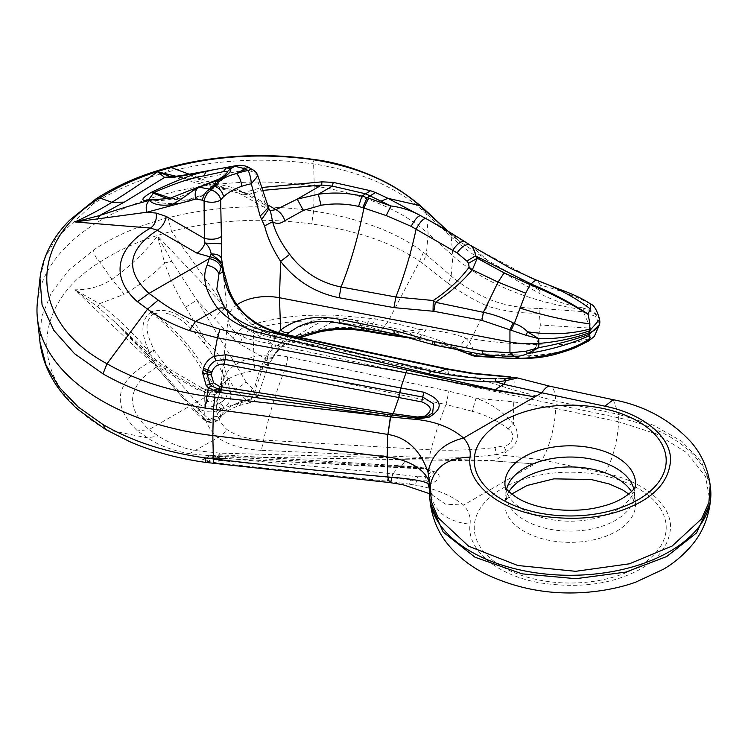 <?xml version="1.0" encoding="UTF-8"?>
<svg xmlns="http://www.w3.org/2000/svg" width="748" height="748" viewBox="0 0 748 748"><rect width="100%" height="100%" fill="white"/><g stroke="black" fill="none" stroke-linecap="round" stroke-linejoin="round"><path stroke-width="0.56" stroke-dasharray="3.74 2.81" d="M39.971 278.312L45.17 257.836L56.137 238.229L93.519 203.765C114.36 190.226 139.184 179.595 167.991 171.872C214.798 159.707 263.343 157.043 313.618 163.877C359.928 171.292 396.534 187.037 423.433 211.123L426.332 213.732L428.174 233.535A192.488 111.134 0 0 0 314.244 186.065A222.006 128.17 0 0 0 37.4 302.276M253.217 170.03A10.266 5.928 -60 0 1 255.227 173.34L265.811 205.448L240.248 190.684L242.763 194.817L249.187 194.181L243.979 192.619L175.939 176.248M270.159 210.599L238.902 193.124L243.979 192.619L261.594 187.514M189.207 174.219L225.821 188.29L220.725 188.795L214.779 183.297L196.864 178.978L170.095 176.519M424.303 209.225L426.332 213.732L451.147 236.761L452.914 255.723L428.174 233.535L426.332 254.713L451.147 276.003C462.133 285.287 474.849 293.076 489.304 299.368C504.517 305.38 521.047 308.382 538.906 308.382L540.346 325.043L590.49 328.11L583.281 311.692L538.906 308.382M446.995 230.431L460.843 242.24L487.359 260.182L489.304 264.689L538.906 293.141L540.346 285.138C558.167 289.7 574.885 295.956 590.49 303.912C589.265 303.174 586.862 304.52 583.281 307.97C567.526 305.315 552.744 300.378 538.906 293.141M425.846 218.528L471.38 245.999L487.359 260.182L539.775 290.411M171.769 176.893L238.902 193.124L232.927 187.617L214.779 183.297M257.854 175.78L252.067 171.516L246.176 169.983L196.864 178.978L187.87 174.462M710.6 489.061A140.643 81.205 0 0 0 618.83 417.889L253.666 340.247A39.008 22.524 0 0 1 228.215 320.499L221.66 259.491M387.978 414.654L391.681 415.131M388.259 477.299L391.447 477.626L390.671 481.6L389.521 482.554L390.4 481.572L387.23 481.198L388.259 477.299L218.855 460.385L209.964 458.935L207.402 457.271L202.596 459.309L206.168 461.086L217.808 463.04L387.23 481.198L206.747 462.451C168.637 457.262 135.388 446.453 107.011 430.035C29.06 386.716 26.9 306.736 99.886 262.099C120.129 248.916 144.009 238.668 171.516 231.356C216.34 219.744 263.053 217.285 311.645 223.979C356.74 230.431 392.747 242.848 419.665 261.23L448.304 283.455L451.147 276.003L452.914 255.723A218.154 125.954 0 0 0 583.328 309.719L583.281 307.97L594.651 312.15L599.615 319.424M447.388 230.655L449.099 232.226L451.147 236.761C462.133 246.924 474.849 256.237 489.304 264.689M148.487 199.922L154.238 200.352L151.592 199.81M154.238 200.352L151.348 199.828M226.074 309.532L226.401 309.906C235.265 319.686 247.672 326.698 263.614 330.953L263.268 330.42M246.176 169.983A10.266 8.808 79.7 0 0 237.181 165.467M224.578 167.767L213.423 169.796M470.548 245.363L529.986 277.424M465.247 241.866L467.519 243.343M268.326 207.561L265.811 205.448L269.635 210.328L267.195 207.607L268.887 208.701M410.222 417.403L391.821 415.234M599.803 321.154A21.814 12.594 0 0 0 583.328 309.719L583.281 311.692L595.473 316.357L599.615 324.436M283.511 335.553L272.74 338.031L263.614 330.962L430.932 371.148C452.073 376.02 473.456 378.553 495.083 378.769L495.129 378.769M410.474 417.58L416.253 417.992M427.36 416.374L432.653 412.896L427.005 416.711L417.15 418.057M237.004 304.81A39.008 22.524 0 0 0 228.215 317.713A39.008 22.524 0 0 0 228.215 320.499M223.727 271.29L223.568 271.122C226.747 293.581 236.583 311.654 253.076 325.343C264.063 332.009 275.554 336.628 287.541 339.209L448.903 373.523L476.065 378.189L513.736 389.989C514.4 384.22 514.287 380.19 513.399 377.899L517.476 377.936M223.568 271.122L221.614 259.032M154.574 200.333C167.833 201.446 182.559 197.285 198.744 187.832L196.911 187.617M167.833 198.744L186.598 200.511L202.745 195.471L217.79 180.044L201.418 186.691L199.987 186.43M198.744 187.832L201.418 186.691M170.787 198.239L189.263 199.277L205.158 194.078L220.473 178.492L226.906 173.012M513.736 389.989L555.699 401.022A40.037 11.295 102 0 0 550.238 386.314M510.258 376.833L513.399 377.899C503.17 378.544 490.725 378.638 476.065 378.189L473.306 373.308M255.068 322.958L253.076 325.343L253.666 340.247L253.076 356.983C264.063 354.374 275.554 354.328 287.541 356.843L448.903 391.157L476.065 398.188L513.736 401.882L513.399 424.041C516.728 427.734 517.925 433.167 516.99 440.338C513.988 446.313 510.37 449.959 506.134 451.268A40.037 13.726 -84.4 0 1 503.815 455.252L541.907 459.842L604.908 473.241C641.737 480.553 670.947 502.89 670.591 527.387C668.983 547.33 656.052 562.664 631.798 573.379C606.123 585.039 575.334 588.171 539.43 582.767C494.952 574.735 466.593 548.817 470.034 524.17C470.931 517.354 468.772 510.987 463.554 505.087C450.118 494.325 432.035 487.341 409.296 484.152L415.355 485.162L429.025 484.938C444.106 477.86 442.358 472.381 423.789 468.5L400.76 467.248L406.033 459.711L217.416 456.514L189.338 453.727C172.451 450.577 158.52 445.303 147.552 437.889L137.454 430.895C110.788 404.687 115.155 381.574 150.554 361.565L74.94 289.785C88.89 289.925 101.195 286.428 111.882 279.275C129.498 266.999 144.719 252.562 157.548 235.947L225.821 307.867C220.922 310.803 217.247 314.534 214.779 319.078L196.864 300.126L171.769 261.314L157.548 235.957L164.625 262.969L171.769 261.314M392.27 415.299L416.758 418.422L425.855 416.926M506.648 489.061A64.16 37.045 0 0 0 506.181 491.791A64.16 37.045 0 0 0 506.181 496.382A64.16 37.045 0 0 0 524.853 520.281A64.16 37.045 0 0 0 592.93 528.733A64.16 37.045 0 0 0 634.267 496.382A64.16 37.045 0 0 0 634.267 491.791A64.16 37.045 0 0 0 633.79 489.061M39.99 342.257L41.523 317.161L51.378 292.777L69.04 270.084L93.519 250.047C114.36 236.059 139.184 225.316 167.991 217.818C214.798 205.934 263.343 203.68 313.618 211.067C359.928 218.304 396.534 232.048 423.433 252.31L426.332 254.713L422.564 263.418M400.76 467.248L400.32 467.603L400.741 467.248L399.684 466.528L400.741 467.248L225.831 458.646L423.284 468.94C430.427 470.015 433.98 471.128 433.943 472.287L422.704 467.996L399.684 466.528L225.073 456.832L225.961 458.618L214.05 458.384L202.596 459.309M241.735 401.489L239.856 405.388L236.592 404.042A60.766 35.081 0 0 1 248.084 401.05A10.266 2.627 -100.8 0 0 250 402.751A10.266 2.627 -100.8 0 0 251.291 399.002L260.173 368.222L268.289 365.22L265.811 358.975L240.248 344.22C241.417 338.161 244.4 333.561 249.187 330.401C273.646 322.996 297.798 319.948 321.64 321.238L321.958 315.254C296.46 314.646 270.467 318.611 243.979 327.138L276.012 345.885C272.515 348.325 269.57 352.158 267.195 357.385L265.811 358.975L255.227 389.998L257.864 395.767L251.291 399.002A50.546 29.181 0 0 0 241.735 401.489C234.077 403.976 227.981 407.501 223.465 412.036L221.847 415.626L214.62 416.72C218.799 410.474 226.12 406.248 236.592 404.042L244.923 399.226L248.084 401.05A10.266 5.928 120 0 0 255.227 389.998L252.067 388.175L246.176 382.097A10.266 2.048 -31 0 1 234.863 389.231L226.438 375.225L223.306 375.085C218.173 363.322 211.665 352.551 203.774 342.78C192.694 330.457 176.528 308.195 153.929 313.833L151.722 311.636L150.722 312.206A6.414 3.703 60 0 0 152.938 314.412L153.929 313.833C184.064 334.767 206.252 364.398 220.473 402.733L217.79 404.285C212.217 407.417 206.766 407.847 201.418 405.566L199.987 409.362C207.252 412.84 214.265 412.709 221.034 408.96A6.414 3.703 60 0 1 217.79 404.285C203.755 365.837 182.138 335.88 152.938 314.412C141.437 323.781 149.394 339.854 154.238 350.176L154.574 350.803C167.833 368.829 182.559 386.566 198.744 404.014L196.911 407.838L183.774 398.936L146.197 354.963L146.86 353.879L156.267 362.528L155.995 360.04L150.554 361.565L157.304 366.464L197.014 389.39A12.828 7.405 -60 0 1 203.428 388.754L203.428 388.754A12.828 7.405 -60 0 1 204.989 390.269L204.326 391.961C211.806 395.804 217.49 394.664 221.399 388.539L220.651 415.28C216.256 420.423 210.73 421.274 204.092 417.814L195.817 411.166A10.266 0.851 -40.5 0 0 195.163 412.251L157.192 367.829L149.432 353.065C146.328 355.319 145.467 355.59 146.86 353.879L115.183 322.257L97.736 306.951L74.94 289.785L99.493 303.697L124.262 294.263L111.882 279.275L99.886 262.099C96.183 258.593 94.061 254.572 93.519 250.047M228.215 317.713L221.361 381.517C218.491 390.363 218.238 386.903 216.518 389.175L210.282 390.652L204.989 390.269C212.656 394.009 218.136 392.064 221.417 384.416L221.614 381.873L222.25 383.013L223.568 379.049L222.979 384.771L218.977 395.365L222.979 384.771C225.877 378.451 236.574 373.701 255.068 370.531C264.53 368.175 274.404 368.072 284.679 370.232L446.042 404.537A137.567 38.821 102 0 0 430.932 449.857C452.073 450.782 473.456 450.006 495.083 447.538L496.289 454.513L503.815 455.252L494.55 460.6L220.052 453.148L195.565 450.595C181.25 447.856 168.805 442.966 158.211 435.934L149.002 429.614L137.454 430.895M321.958 315.254L333.234 315.02L375.487 318.854L420.769 329.503L425.949 329.877L418.151 339.068L407.034 331.112M240.248 344.22L232.927 338.33C235.396 333.795 239.079 330.064 243.979 327.138L225.821 307.867L171.516 231.356L167.991 217.818M429.829 489.267L430.222 492.96L430.222 489.267L432.475 495.167L445.546 504.171L463.554 505.087L534.876 463.91L494.278 461.03L406.033 459.711L406.921 457.972M429.82 485.489L429.922 487.49M287.541 356.843A12.828 3.618 102 0 1 284.679 370.232C276.19 391.167 269.168 414.457 263.614 440.105L261.333 450.343L429.202 457.804L430.932 449.857L263.614 440.105C247.672 439.31 235.265 435.626 226.401 429.072C216.275 418.815 213.806 407.576 218.977 395.365C216.911 399.741 212.937 401.798 207.065 401.517C201.838 414.083 205.438 426.154 217.855 437.72L189.338 453.727M225.831 458.646L205.195 458.795L209.131 455.925L211.955 455.364L209.131 455.925L207.402 457.271L210.225 455.513L219.08 454.849L224.363 455.018L225.073 456.832L207.813 457.131L205.195 458.795L203.503 458.889M97.736 306.951L99.493 303.697C117.988 318.209 134.603 334.375 149.357 352.196L149.432 353.065L154.574 350.803M207.065 401.517L209.936 393.018L211.198 391.269L219.183 390.26L221.782 387.464L222.259 383.013L219.183 390.26M448.304 283.455C459.964 292.029 472.979 299.574 487.359 306.11L489.304 299.368M425.949 329.877C440.376 330.822 453.625 333.543 465.686 338.04L471.38 338.76L487.359 306.11C503.619 311.205 521.094 313.543 539.775 313.141M333.234 315.02L332.402 321.855L318.321 329.99L297.227 335.338L321.64 321.238L332.402 321.855L365.819 326.165L370.522 327.325L375.487 318.854M320.2 331.766L318.321 329.99C332.925 327.119 347.474 326.586 361.976 328.381L365.819 326.165L370.522 318.031M246.176 382.097L196.864 300.116L185.551 307.26C176.771 293.188 169.787 278.424 164.625 262.969C152.929 274.937 139.474 285.371 124.262 294.263M429.726 490.361L432.475 495.167M391.447 477.626L390.671 481.6L409.296 484.152L410.474 480.057L416.533 481.001L415.355 485.162M211.637 455.476L224.232 455.046L398.675 465.808L421.722 467.519L423.789 468.5L423.284 468.94M410.474 480.057L391.821 477.654L392.747 473.727L219.828 457.72L213.61 456.776L211.394 455.672L207.084 457.496M198.8 410.044A10.266 0.851 -40.5 0 1 195.163 412.251L204.419 420.152L209.552 419.647L198.8 410.044L196.911 407.838L199.987 409.362L198.8 410.044M154.238 350.176L149.357 352.196C144.729 341.116 136.865 323.192 150.722 312.206M202.409 416.851L204.419 420.152L206.102 421.124A10.266 5.928 120 0 1 204.092 417.814L204.326 391.961L166.243 369.97L163.719 365.837L203.428 388.754L211.198 391.269C217.201 390.727 220.679 387.604 221.614 381.873L221.361 381.517M221.099 389.212C218.968 393.448 215.003 395.337 209.216 394.86L149.002 429.614C124.673 406.884 127.441 385.837 157.304 366.464L163.719 365.837L155.995 360.04L115.183 322.257L146.197 354.963M221.773 387.492C219.632 391.69 215.686 393.532 209.936 393.018L197.014 389.39M221.034 408.96L223.727 407.408C229.599 403.855 231.833 398.656 230.412 391.793L226.438 375.225C223.886 361.583 217.135 350.363 206.196 341.584L203.774 342.78M359.723 330.307L361.976 328.381L367.193 329.251L370.522 327.325L390.895 333.215L420.769 329.503L413.186 338.47M411.681 337.965L416.169 338.218C429.492 339.957 441.722 342.93 452.867 347.119L453.821 347.605L460.375 345.931L465.686 338.04L469.529 342.088L471.38 338.76C491.726 342.126 513.661 344.071 537.176 344.585C556.39 346.053 574.118 343.893 590.35 338.115L588.433 341.107M252.067 388.175A10.266 5.928 120 0 1 244.923 399.226L234.863 389.231L230.412 391.793L227.345 390.596C227.794 395.711 225.503 399.75 220.473 402.733L223.727 407.408M391.718 477.645L390.774 481.619M710.207 485.387L701.559 461.993L681.737 441.283L653.219 425.126L618.69 414.411L618.69 421.788L555.699 408.389A40.037 11.295 -78 0 1 541.907 459.842L534.876 463.91L494.278 461.03M429.202 457.804C451.268 458.599 473.634 457.496 496.289 454.513L506.134 451.268L503.759 445.855L495.083 447.538M224.363 455.018L422.199 467.061C427.22 467.266 431.138 469.005 433.943 472.287L427.005 480.796L416.533 481.001L417.543 476.775L393.214 473.774L398.806 465.817L400.891 467.257L400.451 467.603M390.746 481.609L393.214 473.774L391.204 481.665M221.417 384.416L221.399 388.539M223.568 379.049C226.747 369.409 236.583 362.06 253.076 356.983L255.068 370.531M278.349 332.579L260.173 368.222M198.744 404.014L201.418 405.566M223.306 375.085L227.345 390.596M409.278 337.329L411.11 337.563M364.257 330.943L367.193 329.251L368.586 329.466L390.895 333.215L387.782 334.889M590.49 328.11C591.275 333 591.229 336.338 590.35 338.115M452.867 347.119L457.122 348.783C461.535 350.765 465.677 348.531 469.529 342.088L475.485 353.449L531.145 355.328C551.276 354.814 570.256 350.12 588.106 341.228M540.346 325.043L537.176 344.585L531.145 355.328L530.07 355.954L504.115 355.861L466.902 353.215L469.118 354.421C459.88 349.512 447.93 346.137 433.26 344.314L432.793 344.585M474.83 356.282L477.261 354.365L468.594 354.094L469.398 354.571M466.902 353.215L453.821 347.605L435.037 342.032L413.12 338.461M362.453 327.446A137.567 38.821 102 0 0 352.841 319.592A137.567 38.821 102 0 0 341.06 322.715L395.131 334.057M368.586 329.466L365.491 331.149M298.237 337.142L284.876 343.968L283.006 346.165L276.012 345.885L297.227 335.338L301.631 336.909M284.876 343.968C280.537 346.502 276.451 350.99 272.609 357.432L272.768 358.152L268.85 364.183L261.604 364.949M286.736 334.702L272.609 357.432C273.076 358.638 271.272 358.629 267.195 357.385L268.841 364.183L257.873 395.767A10.266 10.266 0 0 1 250 402.751L239.856 405.388C232.647 407.772 227.055 410.792 223.1 414.448L221.847 415.626M508.191 428.95L513.399 424.041C503.17 411.849 490.725 403.228 476.065 398.188L472.128 411.278C485.985 414.981 498.009 420.881 508.191 428.95C516.148 433.251 512.894 445.593 503.759 445.855M429.025 484.938L424.911 476.56C432.97 472.914 431.905 469.903 421.722 467.519L422.199 467.061M417.543 476.775L424.911 476.56M272.609 357.432L264.624 359.059M456.925 349.522L448.089 347.287L435.355 345.239L395.86 333.832L407.024 331.112C428.903 335.777 449.632 343.556 469.22 354.43L457.944 349.213M340.265 322.958L317.367 321.462L296.975 327.437C314.394 318.358 333.01 315.75 352.841 319.592L407.024 331.112M508.546 358.199L525.713 358.283L530.07 355.954C550.294 355.403 569.667 350.485 588.18 341.21M473.587 352.813L435.355 345.239M221.857 415.626L219.501 418.328A10.266 10.266 0 0 1 206.102 421.124A10.266 5.928 120 0 0 211.235 420.619A60.766 35.081 0 0 1 214.62 416.72L209.552 419.647L211.235 420.619A10.266 7.714 -143.6 0 0 219.501 418.328L219.501 418.328A10.266 7.714 -143.6 0 0 220.651 415.28A50.546 29.181 0 0 1 223.465 412.036M93.519 203.765L96.081 198.818M167.991 171.872L169.983 167.103M311.645 159.446C312.767 158.716 313.431 160.194 313.618 163.877L314.244 186.065L313.618 211.067L311.645 223.979M423.433 211.123L421.367 206.579M267.317 204.653L249.187 194.181L262.539 190.413M240.248 190.684L232.927 187.617M421.255 216.013C429.735 220.464 442.938 228.972 448.005 232.693L460.843 242.24L448.304 231.618M540.346 285.138L537.513 280.594M250.056 168.207A10.266 5.928 -60 0 1 252.067 171.516M613.238 399.713L618.69 414.411L555.699 401.022M437.533 372.532L434.102 372.345L430.829 371.073M221.324 177.622L217.79 180.044A6.414 3.703 -120 0 1 218.631 179.174M447.154 368.811L448.903 373.523M285.755 334.487L285.792 334.496A12.828 3.618 -78 0 1 287.541 339.209M303.277 401.938L392.597 415.271M506.181 496.382L505.05 485.845A65.3 37.699 0 0 0 524.049 510.173A65.3 37.699 0 0 0 593.332 518.775A65.3 37.699 0 0 0 635.398 485.845L634.267 496.382M105.608 429.511L147.552 437.889L158.211 435.934M206.439 462.498L211.628 459.319M216.013 456.635L214.05 458.384L217.416 456.514L220.052 453.148M423.433 252.31L419.665 261.23L388.044 321.546L381.433 330.233M207.402 457.271L205.504 458.692L202.979 459.048M213.61 456.776L206.168 461.086M146.86 353.879L195.817 411.166M166.243 369.97L156.267 362.528M185.551 307.26L206.196 341.584C194.583 329.036 177.996 304.651 151.722 311.636M232.927 338.33L214.779 319.078M604.908 473.241C612.752 459.375 617.352 442.227 618.69 421.788L656.529 433.952L686.701 452.671L705.57 476.541L710.207 502.787M430.24 502.787L430.222 492.96C434.092 511.426 447.369 521.833 470.034 524.17M219.828 457.72L217.808 463.04M261.333 450.343C242.773 449.211 228.28 445.013 217.855 437.72C221.717 436.084 224.568 433.204 226.401 429.072M513.736 401.882L555.699 408.389M638.091 488.435A95.978 55.408 -0 0 0 502.357 488.435A95.978 55.408 -0 0 0 502.357 566.797A95.978 55.408 -0 0 0 638.091 566.797A95.978 55.408 -0 0 0 638.091 488.435M399.684 466.528L398.675 465.808L399.095 465.452M472.128 411.278L446.042 404.537L448.903 391.148M508.921 491.67A65.3 37.699 -0 0 0 505.05 502.329A65.3 37.699 -0 0 0 524.049 531.314A65.3 37.699 -0 0 0 597.063 539.028A65.3 37.699 -0 0 0 635.398 502.329A65.3 37.699 -0 0 0 631.527 491.67M525.713 358.283L523.161 358.507M504.115 355.861L499.262 357.89M506.966 358.096L508.668 358.208M226.943 172.956C221.492 181.68 214.227 188.72 205.158 194.078L202.745 195.471C190.244 203.297 170.086 206.719 148.628 199.968M224.353 307.437C236.574 323.164 252.702 333.365 272.74 338.031L434.102 372.345C455.99 376.992 478.14 379.124 500.562 378.731M432.409 495.083L429.576 493.699M272.768 358.152L274.553 355.066C279.434 348.905 282.248 345.941 283.006 346.165L300.004 337.516M506.181 491.791L505.05 502.329L506.555 499.243L511.641 494.082M634.267 491.791L635.398 502.329L634.603 500.347L628.806 494.082M456.448 349.428L448.089 347.287L474.223 352.934"/><path stroke-width="1.12" d="M429.922 487.49L428.024 483.666C424.322 480.955 410.951 478.729 387.913 476.981L387.23 456.981L387.698 434.41C330.915 425.191 272.805 416.804 213.376 409.25L205.036 408.043C166.084 401.854 132.087 390.456 103.018 373.86L74.538 353.701L53.837 330.392L42.066 304.866L39.971 278.312L37.4 302.276A222.006 128.17 0 0 0 37.4 318.134A222.006 128.17 0 0 0 212.825 435.57L387.23 456.981A53.893 31.117 0 0 1 429.82 485.489A53.893 31.117 0 0 1 429.829 489.267L430.222 485.592L428.024 472.315C423.172 457.739 412.092 438.16 387.913 434.457L390.4 416.823L391.204 416.954L392.13 415.196L417.178 418.057L427.36 416.374L432.653 412.896L433.616 403.873L422.704 397.048L225.073 359.489L216.013 360.592C211.89 362.677 209.16 365.819 207.813 370.045L207.084 373.981L202.596 372.981L206.168 385.407L208.299 387.735L217.808 392.148L387.23 416.29L206.747 396.244C168.637 390.895 135.388 380.059 107.011 363.743C29.06 322.117 26.9 241.754 99.886 197.977C120.129 185.037 144.009 174.845 171.516 167.421C216.34 155.64 263.053 152.985 311.645 159.446C356.74 166.477 392.747 181.839 419.665 205.55L446.995 230.431M151.592 199.81L149.432 200.567C146.328 203.25 145.467 207.14 146.86 212.236L74.94 221.941L150.554 228.084C116.931 247.036 109.012 276.835 137.454 301.715L147.552 309.083C158.52 317.451 172.451 324.604 189.338 330.551L217.416 337.834L406.033 372.766L494.278 390.185L534.876 396.851L463.554 438.029C450.118 426.556 432.035 420.152 409.296 418.833L415.355 419.329L429.025 417.234C444.106 407.987 442.358 399.656 423.789 392.233L400.76 387.95L406.921 370.045L220.052 329.279L217.416 337.834L214.05 356.254C208.655 358.993 205.139 362.967 203.503 368.184L202.596 372.981M97.736 219.183L99.493 215.583L74.94 221.941C88.89 215.536 101.195 209.001 111.882 202.315C129.498 191.236 144.719 181.044 157.548 171.75L175.939 176.248M156.267 213.087C156.874 219.8 154.967 224.802 150.554 228.084L157.304 230.253L197.014 253.179A12.828 7.405 120 0 0 204.989 243.091L204.326 238.425C211.806 239.94 217.49 239.285 221.399 236.462L220.651 200.071A10.266 7.714 -143.6 0 0 211.235 190.104L209.552 189.132L198.8 187.112C195.378 189.683 194.387 193.657 195.817 199.052L202.409 200.184A10.266 5.928 -60 0 1 209.552 189.132L214.62 186.205C218.799 180.371 226.12 176.145 236.592 173.527C239.519 176.827 241.23 181.081 241.735 186.28C234.077 189.01 227.981 192.526 223.465 196.827A50.546 29.181 0 0 0 220.651 200.071C216.256 202.549 210.73 202.914 204.092 201.156L204.326 238.425L166.243 216.434L156.267 213.087L146.86 212.236L195.817 199.052M220.052 329.279L195.565 321.406C181.25 315.104 168.805 307.998 158.211 300.088L149.002 293.403L137.454 301.715M261.594 187.514L321.958 181.839L333.234 182.381L370.522 190.721L375.487 192.526L388.044 198.351L425.949 218.584C423.564 218.192 420.301 221.642 416.169 228.944C410.792 253.787 404.032 276.47 395.86 296.993L393.944 307.624L433.849 311.299L435.355 302.276C450.016 292.571 462.339 281.744 472.325 269.785L469.118 267.251C459.88 279.63 447.93 290.72 433.26 300.509L435.355 302.276L483.348 312.309L481.964 320.378L433.849 311.299M170.095 176.519L157.548 171.75L164.625 177.435L170.535 176.547C170.535 176.612 174.63 176.799 187.87 174.462L185.551 175.284C176.771 176.986 169.787 177.697 164.625 177.435L124.262 202.147L111.882 202.315L99.886 197.977L96.137 198.79C117.53 185.027 142.148 174.471 169.983 167.103L189.207 174.219M226.074 309.532L224.353 307.437L216.798 289.448L218.977 273.899L221.099 267.307L221.773 265.503L222.979 271.963L218.977 273.899C216.911 269.149 212.937 266.307 207.065 265.381C201.838 277.545 205.438 291.935 217.855 308.541L195.565 321.406L189.338 330.551M202.979 370.138L211.637 373.159L211.955 371.943C214.152 366.211 218.238 363.64 224.232 364.211L225.961 354.758L400.741 387.95L399.666 392.803L400.76 387.95M225.961 354.758L214.05 356.254L216.013 360.592M211.637 373.159L211.394 375.01L207.084 373.981L209.964 384.117L211.628 385.959L218.855 389.39L387.978 414.654M207.065 265.381L209.216 258.64L149.002 293.403C124.673 270.673 127.441 249.626 157.304 230.253C162.092 227.093 165.074 222.493 166.243 216.434M262.539 190.413L321.64 185.027L332.402 186.121L365.819 193.854L390.895 205.962C401.274 207.243 411.232 210.506 420.769 215.751L425.949 218.584M370.522 190.721L361.976 196.079L367.193 197.687L375.487 192.526M321.958 181.839L321.64 185.027L297.227 199.118L318.321 194.256L332.402 186.121L333.234 182.381M429.829 489.267A140.643 81.205 0 0 0 429.848 499.112A140.643 81.205 0 0 0 570.219 575.287A140.643 81.205 0 0 0 710.6 499.112A140.643 81.205 0 0 0 710.6 489.061L710.207 485.387L708.87 502.609L701.465 518.953L672.134 546.031L629.395 563.814L575.67 571.313L517.822 565.507L468.641 546.227L438.291 517.878L431.418 502.011L430.222 485.592C434.092 467.388 447.369 457.898 470.034 457.112C470.931 450.296 468.772 443.929 463.554 438.029C443.33 443.143 431.484 454.578 428.024 472.315M391.204 416.954L409.296 418.833L410.474 417.58M391.447 415.177L390.4 416.823L387.23 416.29L388.128 414.607L391.69 415.131L390.746 416.879M390.774 416.879L392.747 413.653L219.828 386.623L213.61 382.854L211.394 375.01L211.955 371.943L203.503 368.184M151.816 199.791L169.459 198.482L196.911 187.617C185.925 196.172 177.491 201.857 171.619 204.69C161.297 206.046 153.901 204.681 149.432 200.567L151.816 199.791L148.628 199.968M221.399 236.462L221.417 243.773L204.989 243.091C208.131 245.288 210.197 248.916 211.198 253.983C217.201 253.862 220.679 255.545 221.614 259.032L221.66 259.491M221.099 267.307C218.968 262.529 215.003 259.64 209.216 258.64L211.198 253.983L219.183 260.211L221.782 265.475C219.632 260.734 215.686 257.826 209.936 256.807L197.014 253.179M170.787 198.239L153.929 192.498C176.304 182.849 192.919 177.323 203.774 175.93L223.306 171.675L226.438 167.833L224.587 167.767L237.181 165.467A10.266 8.808 79.7 0 0 234.863 166.29L230.412 168.861C231.833 170.404 229.599 173.302 223.727 177.566L221.034 179.109L198.8 187.112L218.631 179.174A6.414 3.703 -120 0 1 221.034 179.109M187.87 174.462L213.423 169.796L206.196 171.526L203.774 175.93M167.833 198.744L152.938 193.068A6.414 3.703 -120 0 0 150.722 192.722L151.722 192.152L153.929 192.498L148.487 199.922M470.548 245.363L510.847 268.485L537.176 280.472C535.746 280.014 533.735 281.183 531.145 283.997L475.485 255.816C474.961 250.627 472.97 246.952 469.529 244.802L467.622 243.418L469.529 244.802C465.677 243.97 461.535 246.672 457.122 252.899L411.11 226.326C415.131 219.024 418.356 215.499 420.769 215.751M467.519 243.343L445.125 229.346L425.902 218.556M465.686 242.221C462.105 240.22 457.832 242.857 452.867 250.141M267.317 204.653L276.012 209.674L270.159 210.599M268.326 207.561L260.173 216.144L264.624 225.952C267.401 237.425 272.73 249.224 280.622 261.351L289.672 254.376C281.089 243.175 275.404 232.282 272.609 221.698L270.449 211.03L268.934 208.767L261.604 219.613M257.854 175.78L251.291 183.793L260.173 216.144M241.735 186.28A50.546 29.181 0 0 1 251.291 183.793A10.266 2.627 -100.8 0 0 248.084 170.535L244.923 168.711L234.863 166.29L226.438 167.833L230.412 168.861L227.345 171.722L226.906 173.012M599.615 319.424L589.658 330.766L589.751 332.561A21.814 12.594 0 0 0 599.803 322.715A21.814 12.594 0 0 0 599.803 321.154L599.615 319.424C597.026 310.214 593.987 305.044 590.481 303.912L590.35 308.905L588.106 314.085L589.892 323.762L589.658 330.766C573.959 336.45 556.989 339.087 538.738 338.676L538.812 343.435A128.329 74.089 0 0 0 589.751 332.561L589.658 334.169L599.615 324.436L599.803 322.715M537.513 280.594L559.56 289.298C572.538 293.927 582.814 298.77 590.368 303.828L590.49 303.912M263.614 330.953C263.277 329.793 262.511 330.532 261.333 333.178C242.773 328.279 228.28 320.069 217.855 308.541C221.717 307.344 224.568 307.793 226.401 309.906L226.223 309.7C234.451 319.003 246.803 325.913 263.268 330.42L430.829 371.073C452.063 375.982 473.484 378.544 495.111 378.769L496.289 381.929L506.134 380.639A40.037 8.032 107.4 0 0 503.815 384.285L494.278 390.185M430.932 371.148L429.202 373.925C451.268 379.03 473.634 381.695 496.289 381.929L503.815 384.285L541.907 392.784L534.876 396.851L494.55 389.633L406.921 370.045M423.789 392.233L421.722 401.9L224.232 364.211M391.821 415.234L393.214 413.728L398.806 397.693L400.891 387.978M588.433 341.107L578.176 346.24C574.034 348.484 565.974 351.298 553.997 354.683C540.206 357.974 533.726 358.124 523.161 358.507L519.813 358.301L514.325 356.534C519.542 356.329 523.937 355.328 527.518 353.542L538.738 347.689L538.812 343.435A64.16 37.045 0 0 1 509.547 341.911L279.462 297.732A39.008 22.524 0 0 0 237.004 304.81M221.417 243.773L221.614 259.032M221.773 265.503L222.259 263.231L223.727 271.29L229.131 290.121C234.395 303.669 243.137 314.366 255.339 322.22C265.129 328.148 275.273 332.243 285.792 334.496A12.828 3.618 -78 0 0 284.679 334.795L283.511 335.553M223.568 271.122L222.979 271.963C225.877 292.936 236.574 309.934 255.068 322.958C264.53 328.643 274.404 332.589 284.679 334.795L446.042 369.11L447.154 368.811L473.306 373.308L472.128 373.589L508.191 376.955C515.26 377.59 513.783 378.151 503.759 378.647L506.134 380.639L517.476 377.936L550.238 386.314A40.037 11.295 102 0 0 541.907 392.784L604.908 406.183C641.737 413.494 670.947 435.832 670.591 460.329C668.983 480.272 656.052 495.606 631.798 506.321C606.123 517.981 575.334 521.113 539.43 515.709C494.952 507.677 466.593 481.759 470.034 457.112M223.306 171.675L227.345 171.722M358.563 206.439C346.137 203.606 333.636 203.213 321.06 205.27L318.321 194.256C332.925 192.189 347.474 192.797 361.976 196.079L358.563 206.439L362.715 207.626L367.193 197.687L390.895 205.962L386.267 215.592L411.11 226.326M588.106 314.085C570.256 302.435 551.276 292.403 531.145 283.997L530.07 284.614L504.115 272.87L477.261 258.238L475.485 255.816L466.902 261.061L468.594 263.277L469.118 267.251M466.902 261.061L457.122 252.899M386.267 215.592L363.902 208.038A137.567 38.821 -78 0 1 341.06 286.989L395.86 296.993L433.26 300.509L433.027 311.224M368.586 198.155L363.902 208.038L362.715 207.626M303.37 210.394L284.876 220.679C283.109 215.676 280.154 212.002 276.012 209.674L297.227 199.118L303.37 210.394L321.06 205.27M284.876 220.679C280.537 223.886 276.451 224.232 272.609 221.698L264.624 225.952M268.887 208.701L257.882 175.855A10.266 10.266 0 0 0 253.217 170.03L250.056 168.207C246.681 165.897 242.389 164.981 237.181 165.467M255.068 322.958L255.339 322.22M415.355 419.329L417.543 417.029L393.214 413.728L392.27 415.299M500.468 378.731L503.759 378.647M425.855 416.926L424.911 416.075C432.97 410.746 431.905 406.014 421.722 401.9M417.543 417.029L424.911 416.075M219.183 260.211L222.25 263.231M202.409 200.184L204.092 201.156A10.266 5.928 -60 0 1 211.235 190.104A60.766 35.081 0 0 1 214.62 186.205A10.266 7.246 45.2 0 1 223.465 196.827M504.115 272.87L498.065 282.127L472.325 269.785L477.261 258.238L468.594 263.277M393.944 307.615L339.096 297.732L341.06 286.989C319.985 282.735 302.846 271.861 289.672 254.376M633.79 489.061A64.16 37.045 0 0 0 615.595 467.893A64.16 37.045 0 0 0 549.752 458.973A64.16 37.045 0 0 0 506.648 489.061M588.18 314.45C569.667 302.846 550.294 292.898 530.07 284.614L525.713 293.207L514.325 323.519C519.542 325.249 523.937 328.007 527.518 331.794L538.738 338.676M538.738 338.62L526.078 335.3L481.964 320.378M519.813 307.989C541.496 315.17 574.389 322.295 589.892 323.762M511.165 330.158L514.325 323.519L513.203 322.921L509.94 329.606L509.94 352.85L481.964 350.868L433.849 341.49L435.13 345.23L473.587 352.813M513.203 322.921C503.6 317.956 493.652 314.422 483.348 312.309L498.065 282.127L525.713 293.207M589.845 329.008C571.023 334.169 550.238 335.095 527.518 331.794L526.078 335.3M387.913 476.981L389.521 482.554L387.698 476.962C330.915 471.979 272.805 465.957 213.376 458.898L205.036 457.851C166.084 452.447 132.087 441.348 103.018 424.546L78.241 406.996L58.989 386.978L46.058 365.183L39.99 342.257L37.4 318.134M428.024 483.666L429.726 490.361M413.186 338.47L411.681 337.965M297.078 327.381L289.672 332.168C287.008 333.477 283.988 332.776 280.622 330.083L278.349 332.579M413.794 338.545L387.782 334.889L386.267 333.907L409.278 337.329M386.267 333.907L363.902 330.064A137.567 38.821 102 0 0 362.453 327.446M364.257 330.943L362.715 329.877L365.491 331.149L359.723 330.307L358.563 329.298L362.715 329.877M359.723 330.307C346.651 328.681 333.477 329.167 320.2 331.766L321.06 330.523C333.636 328.166 346.137 327.755 358.563 329.298M301.631 336.909L303.37 335.188L321.06 330.523M298.237 337.142L303.37 335.188M538.738 347.642C556.989 344.435 573.959 339.938 589.658 334.169L589.892 338.47L588.18 341.21M289.672 332.168L286.736 334.702M433.26 344.314C432.466 345.099 432.391 344.08 433.027 341.256L393.944 330.326L339.096 319.237C315.226 314.917 295.731 318.526 280.622 330.083L279.462 297.732L280.622 261.351C295.731 280.724 315.226 292.851 339.096 297.732M508.668 358.208L474.821 356.282L469.118 354.421M499.262 357.89L472.325 355.365L456.925 349.522M538.738 347.689L526.078 351.195L509.94 352.85L513.203 356.646L483.348 354.627L474.241 352.944M519.813 358.301C541.496 358.068 574.389 349.952 589.892 338.47M589.845 335.45C571.023 343.93 550.238 349.961 527.518 353.542L526.078 351.195M511.165 352.785L514.325 356.534L513.203 356.646M103.018 373.86L107.011 363.743L147.552 309.083L158.211 300.088M96.081 198.818L69.62 220.23C52.5 237.499 42.617 256.863 39.971 278.312M214.844 397.281L213.376 409.25L212.825 435.57L213.376 458.898C213.526 462.255 214.012 463.779 214.844 463.451M205.036 408.043L208.299 387.735L211.628 385.959M169.983 167.103L179.941 164.625C198.472 160.324 217.743 157.557 237.761 156.313C267.728 154.574 292.861 156.416 312.243 159.24L311.645 159.446M150.722 192.722C136.865 201.249 144.729 200.67 149.357 200.427C134.603 204.298 117.988 209.356 99.493 215.583L124.262 202.147M312.243 159.24C333.468 161.727 354.917 167.926 376.59 177.856C391.915 184.588 406.837 194.162 421.367 206.579L419.665 205.55L388.044 198.351L381.433 200.922M421.367 206.579L424.303 209.225L422.564 208.112M213.61 382.854L206.168 385.407M151.722 192.152C177.211 180.072 195.368 173.19 206.196 171.526L185.551 175.294M387.913 434.457L390.671 416.87L391.718 415.215M219.828 386.623L217.808 392.148M429.202 373.925L261.333 333.178M529.986 277.424L537.176 280.472C556.39 287.419 574.118 296.9 590.35 308.905M250.056 168.207A10.266 5.928 -60 0 0 244.923 168.711L236.592 173.527A60.766 35.081 0 0 1 248.084 170.535A10.266 5.928 -60 0 1 253.217 170.03M550.238 386.314L613.238 399.713L604.908 406.183M502.357 499.739A95.978 55.408 0 0 0 638.091 499.739A95.978 55.408 0 0 0 638.091 421.376A95.978 55.408 0 0 0 502.357 421.376A95.978 55.408 0 0 0 502.357 499.739M427.005 416.711L429.025 417.234M399.684 392.803L398.675 397.665M437.533 372.532L446.042 369.11L472.128 373.589M635.398 485.845A65.3 37.699 0 0 0 616.399 456.86A65.3 37.699 0 0 0 543.375 449.146A65.3 37.699 0 0 0 505.05 485.845L505.349 486.845C505.947 486.481 503.011 488.322 517.756 498.215C538.233 510.407 575.567 513.923 602.533 506.246C628.133 499.982 637.399 485.284 635.398 485.845M226.943 172.956C226.485 173.957 224.615 175.509 221.324 177.622L223.727 177.566M508.191 376.955L517.476 377.936M103.018 424.546L105.608 429.511L77.923 409.474C55.894 389.998 43.244 367.595 39.99 342.257M205.036 457.851C205.214 461.17 205.784 462.703 206.747 462.451M710.6 499.112L710.207 502.787L696.594 532.903L666.758 556.512L626.001 572.07L575.904 578.681L522.16 573.847L475.017 557.232L443.19 532.09L430.24 502.787L429.848 499.112M389.521 482.554L402.77 484.657L429.576 493.699M631.527 491.67A65.3 37.699 -0 0 0 616.399 478A65.3 37.699 -0 0 0 508.921 491.67M433.027 341.256L433.849 341.49M395.86 333.832C394.692 334.552 394.056 333.384 393.944 330.326M341.06 322.715C339.873 323.491 339.209 322.332 339.096 319.237M508.546 358.199L498.065 357.722L483.348 354.627L481.964 350.868M424.303 209.225L447.388 230.655M388.128 414.607L303.277 401.938M224.353 307.437L226.223 309.7M613.238 399.713C644.187 405.575 670.068 419.619 690.862 441.834C701.549 454.073 707.991 468.594 710.207 485.387M224.587 167.767L213.423 169.796M447.154 368.811L285.792 334.496M222.343 263.558L221.66 259.472M221.324 177.622L218.631 179.174M197.238 187.421L200.221 186.261M510.258 376.833L473.306 373.308M389.269 482.525L206.439 462.498C179.249 458.795 154.013 452.007 130.741 442.143L105.608 429.511M710.207 502.787C707.851 519.982 701.306 534.614 690.572 546.685C682.606 555.745 673.621 563.235 663.616 569.153L635.52 582.253C621.775 587.077 606.965 590.284 591.098 591.883C553.268 595.679 517.728 589.536 484.508 573.464C471.418 566.76 460.151 558.158 450.717 547.658C439.347 535.082 432.522 520.122 430.24 502.787M387.782 334.889L365.491 331.149M320.2 331.766L300.004 337.516M511.641 494.082L527.088 485.48L553.885 478.851L591.182 479.515L609.48 484.04L622.691 489.959L628.806 494.082M588.508 341.069L594.295 336.45L599.615 324.436M435.13 345.23L395.131 334.057L331.607 321.668C317.947 320.527 306.399 322.453 296.975 327.437M474.821 356.282L456.448 349.428M523.133 358.507L506.966 358.096"/></g></svg>
